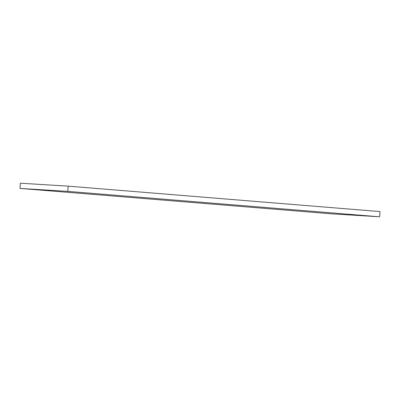 <?xml version="1.0" encoding="UTF-8"?>
<svg xmlns="http://www.w3.org/2000/svg" width="400" height="400" viewBox="0 0 400 400"><rect width="100%" height="100%" fill="white"/><g stroke="black" fill="none" stroke-linecap="round" stroke-linejoin="round"><path stroke-width="0.6" d="M67.79 191.365L20 188.425L331.8 213.855L379.59 216.795L67.79 191.365L68.2 186.145L380 211.575L379.59 216.795M20 188.425L20.41 183.205L68.2 186.145"/></g></svg>
